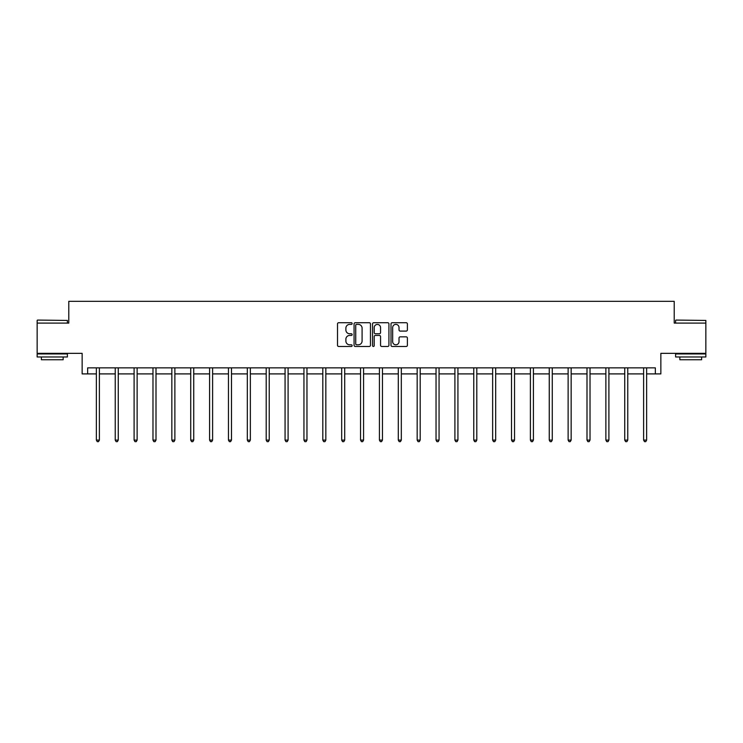 <?xml version="1.0" encoding="UTF-8"?>
<svg xmlns="http://www.w3.org/2000/svg" width="743" height="743" viewBox="0 0 743 743"><rect width="100%" height="100%" fill="white"/><g stroke="black" fill="none" stroke-linecap="round" stroke-linejoin="round"><path stroke-width="1.11" d="M352.145 323.549A0.827 0.827 0 0 0 351.318 322.722L338.697 322.722A1.189 1.189 0 0 0 337.508 323.911L337.508 345.281A1.189 1.189 0 0 0 338.697 346.47L351.318 346.47A0.827 0.827 0 0 0 352.145 345.634A0.827 0.827 0 0 0 351.318 344.808L349.684 344.808A3.799 3.799 0 0 1 345.885 341.009L345.885 339.226A3.799 3.799 0 0 1 349.684 335.427L351.318 335.427A0.827 0.827 0 0 0 352.145 334.591A0.827 0.827 0 0 0 351.318 333.765L349.684 333.765A3.799 3.799 0 0 1 345.885 329.966L345.885 328.183A3.799 3.799 0 0 1 349.684 324.385L351.318 324.385A0.827 0.827 0 0 0 352.145 323.549M87.655 373.905L87.655 367.859L655.345 367.859L655.345 373.905L660.852 373.905L660.852 353.343L705.85 353.343L705.85 323.103L674.217 323.103L674.217 301.324L68.783 301.324L68.783 323.103L37.15 323.103L37.15 353.343L82.148 353.343L82.148 373.905L96.367 373.905M406.198 331.09A1.189 1.189 0 0 0 407.387 329.901L407.387 323.911A1.189 1.189 0 0 0 406.198 322.722L392.193 322.722A1.189 1.189 0 0 0 391.004 323.911L391.004 345.281A1.189 1.189 0 0 0 392.193 346.47L406.198 346.47A1.189 1.189 0 0 0 407.387 345.281L407.387 338.037A1.189 1.189 0 0 0 406.198 336.848L400.208 336.848A1.189 1.189 0 0 0 399.019 338.037L399.019 341.631A3.176 3.176 0 0 1 395.843 344.808A3.176 3.176 0 0 1 392.666 341.631L392.666 327.561A3.176 3.176 0 0 1 395.843 324.385A3.176 3.176 0 0 1 399.019 327.561L399.019 329.901A1.189 1.189 0 0 0 400.208 331.09L406.198 331.09M370.46 323.911A1.189 1.189 0 0 0 369.271 322.722L355.265 322.722A1.189 1.189 0 0 0 354.077 323.911L354.077 345.281A1.189 1.189 0 0 0 355.265 346.47L369.271 346.47A1.189 1.189 0 0 0 370.46 345.281L370.46 323.911M373.729 322.722L387.735 322.722A1.189 1.189 0 0 1 388.923 323.911L388.923 345.281A1.189 1.189 0 0 1 387.735 346.47L381.744 346.47A1.189 1.189 0 0 1 380.555 345.281L380.555 336.616A1.189 1.189 0 0 0 379.367 335.427L375.391 335.427A1.189 1.189 0 0 0 374.203 336.616L374.203 345.634A0.827 0.827 0 0 1 373.367 346.47A0.827 0.827 0 0 1 372.54 345.634L372.54 323.911A1.189 1.189 0 0 1 373.729 322.722M99.386 373.905L115.23 373.905M118.258 373.905L134.102 373.905M137.13 373.905L152.974 373.905M156.002 373.905L171.847 373.905M174.874 373.905L190.719 373.905M193.737 373.905L209.591 373.905M212.609 373.905L228.454 373.905M231.482 373.905L247.326 373.905M250.354 373.905L266.198 373.905M269.226 373.905L285.071 373.905M288.098 373.905L303.943 373.905M306.961 373.905L322.815 373.905M325.833 373.905L341.678 373.905M344.706 373.905L360.55 373.905M363.578 373.905L379.422 373.905M382.45 373.905L398.294 373.905M401.322 373.905L417.167 373.905M420.185 373.905L436.039 373.905M439.057 373.905L454.902 373.905M457.929 373.905L473.774 373.905M476.802 373.905L492.646 373.905M495.674 373.905L511.518 373.905M514.546 373.905L530.391 373.905M533.409 373.905L549.263 373.905M552.281 373.905L568.126 373.905M571.153 373.905L586.998 373.905M590.026 373.905L605.87 373.905M608.898 373.905L624.742 373.905M627.77 373.905L643.614 373.905M646.633 373.905L655.345 373.905M356.566 324.385A0.827 0.827 0 0 0 355.739 325.211L355.739 343.972A0.827 0.827 0 0 0 356.566 344.808L358.293 344.808A3.799 3.799 0 0 0 362.092 341.009L362.092 328.183A3.799 3.799 0 0 0 358.293 324.385L356.566 324.385M380.555 327.617A3.176 3.176 0 0 0 377.379 324.44A3.176 3.176 0 0 0 374.203 327.617L374.203 332.576A1.189 1.189 0 0 0 375.391 333.765L379.367 333.765A1.189 1.189 0 0 0 380.555 332.576L380.555 327.617M99.543 367.859L99.478 368.036A1.207 1.207 0 0 0 99.386 368.491L99.386 440.097L96.367 440.097L96.367 368.491A1.207 1.207 0 0 0 96.274 368.036L96.2 367.859M99.386 440.097L98.475 441.676L97.268 441.676L96.367 440.097M37.512 320.075L67.39 320.437L37.512 320.075M52.27 356.974L37.15 356.974L37.15 353.947L67.39 353.947L67.39 356.974L52.27 356.974M63.155 356.974L63.155 359.751L41.385 359.751L41.385 356.974M675.972 320.075L705.85 320.437L675.972 320.075M690.73 356.974L675.61 356.974L675.61 353.947L705.85 353.947L705.85 356.974L690.73 356.974M701.615 356.974L701.615 359.751L679.845 359.751L679.845 356.974M118.416 367.859L118.341 368.036A1.207 1.207 0 0 0 118.258 368.491L118.258 440.097L115.23 440.097L115.23 368.491A1.207 1.207 0 0 0 115.146 368.036L115.072 367.859M118.258 440.097L117.348 441.676L116.14 441.676L115.23 440.097M137.288 367.859L137.214 368.036A1.207 1.207 0 0 0 137.13 368.491L137.13 440.097L134.102 440.097L134.102 368.491A1.207 1.207 0 0 0 134.019 368.036L133.944 367.859M137.13 440.097L136.22 441.676L135.012 441.676L134.102 440.097M156.16 367.859L156.086 368.036A1.207 1.207 0 0 0 156.002 368.491L156.002 440.097L152.974 440.097L152.974 368.491A1.207 1.207 0 0 0 152.891 368.036L152.817 367.859M156.002 440.097L155.092 441.676L153.885 441.676L152.974 440.097M175.032 367.859L174.958 368.036A1.207 1.207 0 0 0 174.874 368.491L174.874 440.097L171.847 440.097L171.847 368.491A1.207 1.207 0 0 0 171.754 368.036L171.689 367.859M174.874 440.097L173.964 441.676L172.757 441.676L171.847 440.097M193.895 367.859L193.83 368.036A1.207 1.207 0 0 0 193.737 368.491L193.737 440.097L190.719 440.097L190.719 368.491A1.207 1.207 0 0 0 190.626 368.036L190.561 367.859M193.737 440.097L192.836 441.676L191.62 441.676L190.719 440.097M212.767 367.859L212.702 368.036A1.207 1.207 0 0 0 212.609 368.491L212.609 440.097L209.591 440.097L209.591 368.491A1.207 1.207 0 0 0 209.498 368.036L209.424 367.859M212.609 440.097L211.709 441.676L210.492 441.676L209.591 440.097M231.64 367.859L231.565 368.036A1.207 1.207 0 0 0 231.482 368.491L231.482 440.097L228.454 440.097L228.454 368.491A1.207 1.207 0 0 0 228.37 368.036L228.296 367.859M231.482 440.097L230.571 441.676L229.364 441.676L228.454 440.097M250.512 367.859L250.437 368.036A1.207 1.207 0 0 0 250.354 368.491L250.354 440.097L247.326 440.097L247.326 368.491A1.207 1.207 0 0 0 247.243 368.036L247.168 367.859M250.354 440.097L249.444 441.676L248.236 441.676L247.326 440.097M269.384 367.859L269.31 368.036A1.207 1.207 0 0 0 269.226 368.491L269.226 440.097L266.198 440.097L266.198 368.491A1.207 1.207 0 0 0 266.115 368.036L266.04 367.859M269.226 440.097L268.316 441.676L267.108 441.676L266.198 440.097M288.256 367.859L288.182 368.036A1.207 1.207 0 0 0 288.098 368.491L288.098 440.097L285.071 440.097L285.071 368.491A1.207 1.207 0 0 0 284.987 368.036L284.913 367.859M288.098 440.097L287.188 441.676L285.981 441.676L285.071 440.097M307.119 367.859L307.054 368.036A1.207 1.207 0 0 0 306.961 368.491L306.961 440.097L303.943 440.097L303.943 368.491A1.207 1.207 0 0 0 303.85 368.036L303.785 367.859M306.961 440.097L306.06 441.676L304.844 441.676L303.943 440.097M325.991 367.859L325.926 368.036A1.207 1.207 0 0 0 325.833 368.491L325.833 440.097L322.815 440.097L322.815 368.491A1.207 1.207 0 0 0 322.722 368.036L322.648 367.859M325.833 440.097L324.932 441.676L323.716 441.676L322.815 440.097M344.863 367.859L344.789 368.036A1.207 1.207 0 0 0 344.706 368.491L344.706 440.097L341.678 440.097L341.678 368.491A1.207 1.207 0 0 0 341.594 368.036L341.52 367.859M344.706 440.097L343.795 441.676L342.588 441.676L341.678 440.097M363.736 367.859L363.661 368.036A1.207 1.207 0 0 0 363.578 368.491L363.578 440.097L360.55 440.097L360.55 368.491A1.207 1.207 0 0 0 360.466 368.036L360.392 367.859M363.578 440.097L362.668 441.676L361.46 441.676L360.55 440.097M382.608 367.859L382.534 368.036A1.207 1.207 0 0 0 382.45 368.491L382.45 440.097L379.422 440.097L379.422 368.491A1.207 1.207 0 0 0 379.339 368.036L379.264 367.859M382.45 440.097L381.54 441.676L380.332 441.676L379.422 440.097M401.48 367.859L401.406 368.036A1.207 1.207 0 0 0 401.322 368.491L401.322 440.097L398.294 440.097L398.294 368.491A1.207 1.207 0 0 0 398.211 368.036L398.137 367.859M401.322 440.097L400.412 441.676L399.205 441.676L398.294 440.097M420.352 367.859L420.278 368.036A1.207 1.207 0 0 0 420.185 368.491L420.185 440.097L417.167 440.097L417.167 368.491A1.207 1.207 0 0 0 417.074 368.036L417.009 367.859M420.185 440.097L419.284 441.676L418.068 441.676L417.167 440.097M439.215 367.859L439.15 368.036A1.207 1.207 0 0 0 439.057 368.491L439.057 440.097L436.039 440.097L436.039 368.491A1.207 1.207 0 0 0 435.946 368.036L435.881 367.859M439.057 440.097L438.156 441.676L436.94 441.676L436.039 440.097M458.087 367.859L458.013 368.036A1.207 1.207 0 0 0 457.929 368.491L457.929 440.097L454.902 440.097L454.902 368.491A1.207 1.207 0 0 0 454.818 368.036L454.744 367.859M457.929 440.097L457.019 441.676L455.812 441.676L454.902 440.097M476.96 367.859L476.885 368.036A1.207 1.207 0 0 0 476.802 368.491L476.802 440.097L473.774 440.097L473.774 368.491A1.207 1.207 0 0 0 473.69 368.036L473.616 367.859M476.802 440.097L475.891 441.676L474.684 441.676L473.774 440.097M495.832 367.859L495.757 368.036A1.207 1.207 0 0 0 495.674 368.491L495.674 440.097L492.646 440.097L492.646 368.491A1.207 1.207 0 0 0 492.563 368.036L492.488 367.859M495.674 440.097L494.764 441.676L493.556 441.676L492.646 440.097M514.704 367.859L514.63 368.036A1.207 1.207 0 0 0 514.546 368.491L514.546 440.097L511.518 440.097L511.518 368.491A1.207 1.207 0 0 0 511.435 368.036L511.36 367.859M514.546 440.097L513.636 441.676L512.429 441.676L511.518 440.097M533.576 367.859L533.502 368.036A1.207 1.207 0 0 0 533.409 368.491L533.409 440.097L530.391 440.097L530.391 368.491A1.207 1.207 0 0 0 530.298 368.036L530.233 367.859M533.409 440.097L532.508 441.676L531.291 441.676L530.391 440.097M552.439 367.859L552.374 368.036A1.207 1.207 0 0 0 552.281 368.491L552.281 440.097L549.263 440.097L549.263 368.491A1.207 1.207 0 0 0 549.17 368.036L549.105 367.859M552.281 440.097L551.38 441.676L550.164 441.676L549.263 440.097M571.311 367.859L571.246 368.036A1.207 1.207 0 0 0 571.153 368.491L571.153 440.097L568.126 440.097L568.126 368.491A1.207 1.207 0 0 0 568.042 368.036L567.968 367.859M571.153 440.097L570.243 441.676L569.036 441.676L568.126 440.097M590.183 367.859L590.109 368.036A1.207 1.207 0 0 0 590.026 368.491L590.026 440.097L586.998 440.097L586.998 368.491A1.207 1.207 0 0 0 586.914 368.036L586.84 367.859M590.026 440.097L589.115 441.676L587.908 441.676L586.998 440.097M609.056 367.859L608.981 368.036A1.207 1.207 0 0 0 608.898 368.491L608.898 440.097L605.87 440.097L605.87 368.491A1.207 1.207 0 0 0 605.786 368.036L605.712 367.859M608.898 440.097L607.988 441.676L606.78 441.676L605.87 440.097M627.928 367.859L627.854 368.036A1.207 1.207 0 0 0 627.77 368.491L627.77 440.097L624.742 440.097L624.742 368.491A1.207 1.207 0 0 0 624.659 368.036L624.584 367.859M627.77 440.097L626.86 441.676L625.652 441.676L624.742 440.097M646.8 367.859L646.726 368.036A1.207 1.207 0 0 0 646.633 368.491L646.633 440.097L643.614 440.097L643.614 368.491A1.207 1.207 0 0 0 643.522 368.036L643.457 367.859M646.633 440.097L645.732 441.676L644.525 441.676L643.614 440.097M37.15 323.103L37.15 320.437M44.041 353.947L44.041 353.343M60.499 353.947L60.499 353.343M67.39 323.103L67.39 320.437M675.61 323.103L675.61 320.437M682.501 353.947L682.501 353.343M698.959 353.947L698.959 353.343M705.85 323.103L705.85 320.437"/></g></svg>
